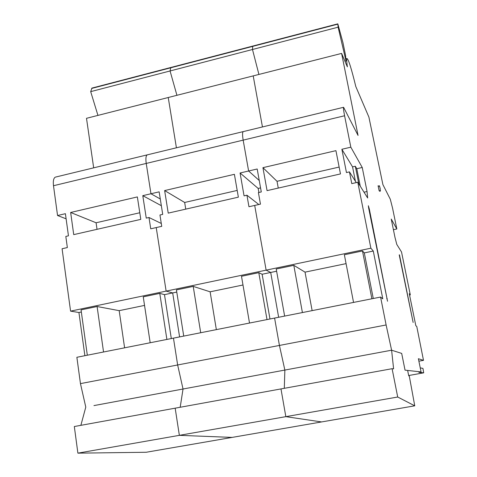 <?xml version="1.0" encoding="UTF-8"?>
<svg xmlns="http://www.w3.org/2000/svg" width="477" height="477" viewBox="0 0 477 477"><rect width="100%" height="100%" fill="white"/><g stroke="black" fill="none" stroke-linecap="round" stroke-linejoin="round"><path stroke-width="0.72" d="M77.888 453.15L179.358 435.34L175.172 408.175L179.358 435.34L232.132 437.403L146.212 452.262L77.888 453.15L74.323 426.527L280.977 388.922L285.836 416.654L321.576 421.936L414.751 405.82L409.26 375.87L408.729 375.846L407.638 370.438L405.039 370.146L401.688 353.409L391.605 350.201L393.608 368.864L392.094 368.697L397.705 397.019L414.751 405.82M371.887 298.781L362.478 250.956L364.297 252.911L373.276 251.039L382.787 298.852L380.58 297.058L274.591 318.076L279.427 345.443L284.858 370.069L284.304 388.314L284.858 370.069L391.605 350.201L401.688 353.409L405.039 370.146L421.072 371.941L418.383 358.722L423.498 360.35L416.761 326.459L415.825 325.696L409.284 293.695L410.309 294.911L409.564 295.06M397.705 397.019L285.836 416.654L321.576 421.936L232.132 437.403L179.358 435.34L285.836 416.654L280.977 388.922L392.094 368.697M380.223 188.683L379.418 185.726L379.149 186.263L378.076 185.756L379.149 190.758L380.211 191.223L380.223 188.683M276.624 271.222L270.697 272.456L278.646 317.271L270.697 272.456L266.13 270.149L166.133 291.107L172.68 292.926L179.59 336.917L172.68 292.926L176.776 292.073M393.412 229.699L396.822 228.972L392.589 208.264L390.293 199.225L382.9 184.605L368.9 117.109L355.806 86.552C351.4 68.485 348.454 59.142 346.97 58.528C346.529 59.005 346.666 61.783 347.369 66.869L341.598 53.406L358.048 135.438L343.595 107.289C343.285 107.909 343.613 110.73 344.585 115.756L243.163 140.131C242.352 135.188 242.37 132.344 243.222 131.61C242.37 132.344 242.352 135.188 243.163 140.131L248.618 170.999L257.192 169.001L261.289 191.939L258.409 192.595L260.46 204.144L254.7 205.438L266.13 270.149L270.697 272.456L262.123 274.251L269.982 318.994M344.585 115.756L350.828 147.184L341.878 149.265L346.457 172.561L349.456 171.875L351.77 183.615L357.792 182.256L370.879 248.201L266.13 270.149L254.7 205.438L248.952 206.732L246.931 195.206L244.069 195.862L240.074 172.99L248.618 170.999L259.244 180.497L248.618 170.999L243.163 140.131L146.23 163.432L150.959 193.757L160.284 198.981L150.959 193.757L159.157 191.843L162.711 214.376L159.956 215.002L161.739 226.342L156.229 227.577L166.133 291.107L70.578 311.135L78.926 312.507L84.882 355.699M343.595 107.289L147.244 154.864C145.902 155.711 145.563 158.567 146.23 163.432C145.563 158.567 145.902 155.711 147.244 154.864L55.797 177.021M341.598 53.406L253.209 75.891L262.451 126.948L253.209 75.891L168.238 97.511L176.412 147.792L168.238 97.511L86.498 118.308L93.677 167.844M408.664 375.53L423.695 372.829L418.866 372.34L421.072 371.941M353.552 302.418L344.358 254.748L362.478 250.956M312.131 310.634L305.036 272.134L293.802 265.331L302.412 312.56M293.802 265.331L276.225 269.01L284.638 316.084M335.933 150.654L340.477 173.92L267.06 190.627L262.934 167.665L335.933 150.654M380.58 297.058L386.12 324.968L177.647 364.971L183.031 389.017L180.193 407.263L183.031 389.017L293.814 368.399M305.036 272.134L346.069 263.632M370.879 248.201L373.276 251.039M382.256 351.943L391.605 350.201L386.12 324.968M396.822 228.972L391.241 219.056L394.98 237.397L396.798 244.439L401.527 251.981L410.309 294.911M423.701 372.823L422.944 368.381L420.249 367.904M418.884 361.19L423.498 360.35M358.823 183.901L355.311 166.246L352.557 166.872L341.878 149.265M355.311 166.246L356.778 168.727L362.24 167.481L367.051 191.527L364.023 192.195M350.828 147.184L362.24 167.481M355.401 181.224L352.557 166.872M357.792 182.256L367.666 197.997L367.051 191.527M368.643 208.02L368.363 205.736L369.317 209.045L387.533 301.243L368.643 208.02M399.464 254.825L413.148 322.47L399.225 254.873M356.778 168.727L360.254 186.185M364.297 252.911L373.276 298.507M349.456 171.875L356.277 182.602M338.115 27.189L346.004 61.002L345.539 55.29L342.927 42.56L337.823 23.85L338.115 27.189L252.488 49.495L252.727 46.084L252.488 49.495L170.068 70.966L170.808 67.484L170.068 70.966L90.69 91.644L91.948 88.09M346.004 61.002L344.966 61.265M258.916 74.442L252.488 49.495L258.916 74.442M278.264 188.081L277.03 181.302L262.934 167.665M277.03 181.302L339.141 167.069M275.945 371.726L284.858 370.069L279.427 345.443L274.591 318.076L173.461 338.133L177.647 364.971L80.458 383.621L85.782 407.114L80.875 425.335M249.513 323.048L241.493 276.284L258.79 272.659L262.123 274.251M267.007 319.584L258.79 272.659M216.349 329.625L210.124 291.811L193.221 286.391L200.698 332.731M193.221 286.391L176.43 289.903L183.728 336.094M234.392 174.314L238.363 197.162L168.226 213.124L164.643 190.567L234.392 174.314M191.575 387.425L93.945 405.593M210.124 291.811L242.99 284.996M260.567 187.896L258.176 188.445L240.074 172.99M258.898 192.487L258.176 188.445M246.931 195.206L258.802 204.514M176.925 95.305L170.068 70.966L176.925 95.305M185.744 209.135L184.665 202.469L164.643 190.567M184.665 202.469L237.194 190.43M174.522 390.597L183.031 389.017L177.647 364.971L173.461 338.133L76.869 357.285L80.458 383.621M166.89 339.433L159.777 293.391L164.482 294.637L172.68 292.926L166.133 291.107L156.229 227.577L150.738 228.811L148.985 217.5L146.254 218.12L142.79 195.659L150.959 193.757L146.23 163.432L53.496 185.72L57.556 215.521L65.403 213.69L68.455 235.829L65.82 236.425L67.352 247.563L62.082 248.75L70.578 311.135M57.556 215.521L66.106 218.812M53.496 185.72C52.959 180.932 53.591 178.064 55.386 177.122M150.183 342.748L143.249 296.849L159.777 293.391M124.604 347.822L119.184 310.658L97.099 306.514L103.545 351.996M97.099 306.514L81.048 309.871L87.321 355.216M137.364 196.923L140.793 219.366L73.726 234.624L70.65 212.468L137.364 196.923M81.346 312L78.926 312.507M119.184 310.658L144.543 305.405M142.79 195.659L161.339 205.694M164.482 294.637L171.309 338.557M148.985 217.5L161.286 223.469M97.94 115.398L90.69 91.644M97.028 229.324L96.086 222.771L70.65 212.468M96.086 222.771L139.785 212.754M368.864 209.141L369.317 209.045M386.758 298.715L387.211 298.626M379.263 190.895L380.509 190.621M337.817 24.148L91.644 88.448M379.787 191.319L380.211 191.223M345.753 58.832L346.97 58.528M337.823 23.85L91.894 88.102"/></g></svg>
